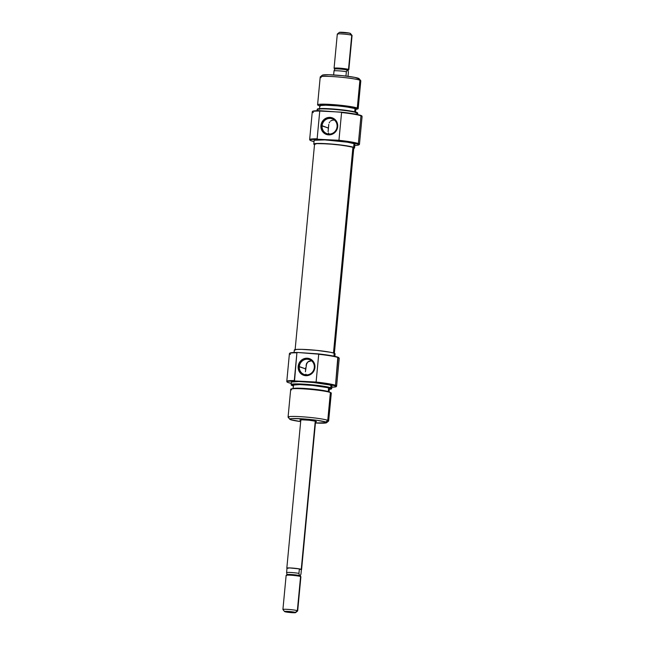 <?xml version="1.0" encoding="UTF-8"?>
<svg xmlns="http://www.w3.org/2000/svg" width="645" height="645" viewBox="0 0 645 645"><rect width="100%" height="100%" fill="white"/><g stroke="black" fill="none" stroke-linecap="round" stroke-linejoin="round"><path stroke-width="0.97" d="M300.78 420.476A8.337 0.71 5.4 0 1 300.256 420.322L300.796 419.839L300.256 420.322L300.884 420.508M316.131 421.387A8.337 0.71 5.4 0 1 316.469 421.58A8.337 0.71 5.4 0 1 315.542 421.878L316.461 421.693L315.502 421.201L308.971 420.218L301.755 419.798L300.256 420.322A8.337 0.71 5.4 0 1 299.925 420.016A8.337 0.71 5.4 0 1 307.342 420.064A8.337 0.71 5.4 0 1 316.131 421.387M286.896 381.808A24.881 2.112 5.4 0 1 294.531 380.945L294.281 380.558A25.018 2.12 -174.6 0 0 286.799 381.429L286.896 381.808A24.881 2.112 5.4 0 0 287.993 382.485L291.258 383.372A24.881 2.112 5.4 0 1 287.993 382.485L286.896 381.808L287.686 381.3L294.531 380.945L296.91 352.799L297.732 352.484A24.647 2.088 -174.6 0 0 289.928 353.105L289.524 353.436A25.018 2.12 5.4 0 1 296.91 352.799A25.018 2.12 -174.6 0 0 289.42 353.605L286.791 381.364A25.018 2.12 5.4 0 1 294.281 380.558L296.91 352.799L297.732 352.484L291.806 352.646L289.823 353.323M290.516 354.355A25.018 2.12 5.4 0 1 289.524 353.436M336.424 386.492L336.593 386.137A25.018 2.12 -174.6 0 0 335.513 385.323L338.133 357.564A25.018 2.12 5.4 0 1 339.165 358.128L338.827 357.725A24.647 2.088 -174.6 0 0 337.819 357.177L335.513 385.323A25.018 2.12 -174.6 0 0 316.098 382.034L315.776 382.38A24.881 2.112 5.4 0 1 335.344 385.686L335.344 385.686A24.881 2.112 5.4 0 1 336.424 386.492A24.881 2.112 5.4 0 1 331.853 387.21L335.408 386.919L336.311 386.186L327.991 384.025L315.776 382.38L294.531 380.945L316.098 382.034A25.018 2.12 5.4 0 1 335.513 385.323A25.018 2.12 5.4 0 1 336.609 386.073L339.238 358.314A25.018 2.12 -174.6 0 0 338.133 357.564A25.018 2.12 -174.6 0 0 318.719 354.274L316.098 382.034L318.719 354.274A25.018 2.12 5.4 0 1 338.133 357.564L334.892 356.371L324.556 354.637L297.732 352.484L317.961 353.855A24.647 2.088 -174.6 0 1 337.819 357.177L338.77 357.669M305.803 367.537L305.561 368.875L299.32 366.553A7.877 7.482 110.4 0 1 309.56 359.676A7.877 7.482 110.4 0 1 314.308 367.561A7.877 7.482 110.4 0 1 304.069 374.439A7.877 7.482 110.4 0 1 299.32 366.553A7.877 7.482 -69.6 0 0 306.077 374.874A7.877 7.482 -69.6 0 0 314.308 367.561L314.921 367.521A8.804 8.361 110.4 0 1 305.722 375.688A8.804 8.361 110.4 0 1 298.167 366.392L305.561 368.875A7.877 7.482 -69.6 0 0 305.545 370.125M305.899 374.173L306.544 374.963L305.899 374.173M305.416 371.802L306.673 363.24L308.85 361.248L311.64 360.757L307.786 361.926L306.004 365.231M329.418 392.079L328.692 391.709A18.536 1.572 -174.6 0 0 310.559 388.895A18.536 1.572 -174.6 0 0 293.153 388.459L291.298 388.919A20.382 1.725 5.4 0 1 310.447 389.403A20.382 1.725 5.4 0 1 330.393 392.499A20.382 1.725 -174.6 0 0 308.06 389.193A20.382 1.725 -174.6 0 0 290.702 389.274L288.073 417.097A20.382 1.725 5.4 0 1 305.432 417.025A20.382 1.725 5.4 0 1 327.765 420.322A20.382 1.725 -174.6 0 0 304.577 416.952A20.382 1.725 -174.6 0 0 288.13 417.25L289.798 419.25A18.536 1.572 5.4 0 1 304.746 418.984A18.536 1.572 5.4 0 1 325.83 422.048L327.765 420.322L330.393 392.499L327.765 420.322A20.382 1.725 5.4 0 1 328.66 420.935L331.288 393.111A20.382 1.725 -174.6 0 0 330.393 392.499A20.382 1.725 5.4 0 1 330.764 392.652L329.031 391.854A18.536 1.572 -174.6 0 0 328.692 391.709L322.71 390.386L309.181 388.774L299.296 388.201L292.693 388.645M291.596 389.878A20.382 1.725 5.4 0 1 291.298 388.919M293.668 386L291.355 385.138L293.588 384.364L305.48 384.638L320.839 386.202L330.675 388.145A20.253 1.717 5.4 0 1 331.554 388.798L331.724 388.451A20.382 1.725 -174.6 0 0 330.837 387.79A20.382 1.725 -174.6 0 0 308.197 384.46A20.382 1.725 -174.6 0 0 291.153 384.614L291.25 384.992A20.253 1.717 5.4 0 1 308.181 384.839A20.253 1.717 5.4 0 1 330.675 388.145L331.062 385.396A20.382 1.725 -174.6 0 0 308.729 382.09A20.382 1.725 -174.6 0 0 291.371 382.171L291.145 384.557A20.382 1.725 5.4 0 1 308.503 384.485A20.382 1.725 5.4 0 1 330.837 387.79A20.382 1.725 5.4 0 1 331.74 388.395L331.965 386.008A20.382 1.725 -174.6 0 0 331.062 385.396L330.675 388.145L331.482 388.887L329.224 389.322M293.346 385.912A20.253 1.717 5.4 0 1 292.137 385.541A20.253 1.717 5.4 0 1 291.25 384.992M326.564 422.725A18.536 1.572 5.4 0 1 315.437 422.983L326.564 422.725A18.536 1.572 5.4 0 0 325.83 422.048L326.564 422.725L328.571 421.072A20.382 1.725 -174.6 0 0 327.765 420.322L325.83 422.048L316.824 420.266L302.763 418.839L291.887 418.589L289.823 418.984L290.556 419.661A18.536 1.572 5.4 0 0 300.675 421.588L290.556 419.661A18.536 1.572 5.4 0 1 289.798 419.25M334.86 356.363L335.094 353.839A20.479 1.733 -174.6 0 0 334.199 353.226L333.917 356.161L334.199 353.226A20.479 1.733 -174.6 0 0 311.761 349.913A20.479 1.733 -174.6 0 0 294.322 349.985L294.08 352.509M329.047 392.225L329.393 388.548A18.068 1.532 -174.6 0 0 328.603 388.008L328.265 391.563L328.603 388.008A18.068 1.532 -174.6 0 0 308.802 385.081A18.068 1.532 -174.6 0 0 293.419 385.146L293.072 388.822M288.968 417.71A20.382 1.725 5.4 0 1 288.073 417.097M306.254 366.263L306.512 363.538L306.254 366.263M328.644 388.903L329.305 388.363L327.241 387.597L313.099 385.468L299.941 384.581L293.499 385.017M331.111 386.411L331.861 385.807L329.531 384.936L313.575 382.533L298.732 381.534L291.459 382.025M335.005 353.984L334.199 353.226L330.417 352.275L316.622 350.356L301.715 349.348L296.692 349.405L294.426 350.187M331.554 388.798A20.253 1.717 5.4 0 1 329.321 389.314M314.921 367.521L314.599 364.143L313.051 361.184L310.511 359.104L305.722 358.281L302.578 359.386L299.119 363.095L298.167 368.11L300.038 372.729L304.101 375.414L308.987 375.245L313.051 372.278L314.599 369.214L314.921 367.521L314.308 367.561A7.877 7.482 -69.6 0 0 307.552 359.249A7.877 7.482 -69.6 0 0 299.32 366.553L298.167 366.392A8.804 8.361 110.4 0 1 307.375 358.225A8.804 8.361 110.4 0 1 314.921 367.521M305.778 367.634A7.877 7.482 -69.6 0 0 305.561 368.875L305.545 370.222M353.71 148.003L352.928 147.278L333.481 352.992L352.928 147.278A19.713 1.669 -174.6 0 0 331.328 144.085A19.713 1.669 -174.6 0 0 314.55 144.158L295.088 350.058M334.328 353.766L353.799 147.866A19.713 1.669 -174.6 0 0 352.928 147.278L343.35 145.391L328.402 143.867L316.832 143.601L314.655 144.351M338.947 140.287L338.117 140.602A24.647 2.088 5.4 0 1 357.975 143.924L358.362 143.577A25.018 2.12 -174.6 0 0 338.947 140.287A25.018 2.12 5.4 0 1 358.362 143.577L357.975 143.924A24.647 2.088 5.4 0 1 358.951 144.827A24.647 2.088 5.4 0 1 354.798 145.423L358.031 145.141L358.934 144.416L350.509 142.247L338.117 140.602L317.896 139.231L338.947 140.287L341.576 112.528A25.018 2.12 5.4 0 1 360.982 115.818A25.018 2.12 5.4 0 1 362.079 116.495L361.982 116.116A24.881 2.112 -174.6 0 0 360.894 115.439L360.982 115.818A25.018 2.12 -174.6 0 0 341.576 112.528L338.947 140.287M358.951 144.827L359.354 144.496A25.018 2.12 -174.6 0 0 358.362 143.577L360.982 115.818L358.362 143.577A25.018 2.12 5.4 0 1 359.467 144.327L362.087 116.568A25.018 2.12 -174.6 0 0 360.982 115.818L355.951 114.213L344.648 112.52L320.081 110.706A24.881 2.112 -174.6 0 0 312.454 111.432L312.293 111.787A25.018 2.12 5.4 0 1 319.759 111.053L315.848 110.763L312.446 111.561M310.052 140.199A24.647 2.088 5.4 0 1 317.896 139.231L317.138 138.812A25.018 2.12 -174.6 0 0 309.721 139.804L310.052 140.199A24.647 2.088 5.4 0 0 311.067 140.755L314.026 141.569A24.647 2.088 5.4 0 1 311.067 140.755L309.987 140.07L310.834 139.57L317.896 139.231L317.138 138.812L319.759 111.053A25.018 2.12 -174.6 0 0 312.269 111.851L309.648 139.618A25.018 2.12 5.4 0 1 317.138 138.812L319.759 111.053L341.326 112.141A24.881 2.112 -174.6 0 1 360.894 115.439L361.877 116.358M337.077 126.734A7.877 7.482 -69.6 0 0 330.321 118.414A7.877 7.482 -69.6 0 0 322.089 125.719L320.936 125.565A8.804 8.361 110.4 0 1 330.135 117.398A8.804 8.361 110.4 0 1 337.69 126.694L337.077 126.734A7.877 7.482 110.4 0 1 326.838 133.612A7.877 7.482 110.4 0 1 322.089 125.719A7.877 7.482 110.4 0 1 332.328 118.849A7.877 7.482 110.4 0 1 337.077 126.734L337.69 126.694L337.367 123.308L335.819 120.349L331.756 117.672L328.482 117.455L323.967 119.551L321.258 123.872L321.258 128.944L323.967 133.072L328.482 134.861L331.756 134.41L335.819 131.451L337.69 126.694A8.804 8.361 110.4 0 1 328.482 134.861A8.804 8.361 110.4 0 1 320.936 125.565L328.329 128.041L322.089 125.719A7.877 7.482 -69.6 0 0 328.845 134.039A7.877 7.482 -69.6 0 0 337.077 126.734M328.539 126.807A7.877 7.482 -69.6 0 0 328.329 128.041L328.313 129.387M329.184 122.905L329.748 121.937L329.184 122.905M330.554 121.091L331.611 120.422L330.554 121.091M334.408 119.93L331.611 120.422L334.408 119.93M319.799 106.054A18.536 1.572 5.4 0 1 333.126 105.441A18.536 1.572 5.4 0 1 355.459 108.594L357.282 108.046A20.382 1.725 -174.6 0 0 332.602 104.563A20.382 1.725 -174.6 0 0 318.114 105.272L319.847 106.078M357.62 114.552L357.733 113.367A20.382 1.725 -174.6 0 0 356.838 112.762L356.685 114.359L356.741 112.383A20.253 1.717 -174.6 0 0 334.868 109.126A20.253 1.717 -174.6 0 0 317.324 109.126L317.163 109.481A20.382 1.725 5.4 0 1 334.811 109.481A20.382 1.725 5.4 0 1 356.838 112.762A20.382 1.725 -174.6 0 0 334.505 109.456A20.382 1.725 -174.6 0 0 317.147 109.529L317.034 110.722M318.041 110.142A20.382 1.725 5.4 0 1 317.163 109.481M313.373 112.601A25.018 2.12 5.4 0 1 312.293 111.787M358.185 108.658L360.813 80.827A20.382 1.725 -174.6 0 0 359.91 80.222L358.322 78.263A18.536 1.572 -174.6 0 0 338.794 75.328A18.536 1.572 -174.6 0 0 322.315 75.199L320.307 76.852A20.382 1.725 5.4 0 1 338.432 76.989A20.382 1.725 5.4 0 1 359.91 80.222A20.382 1.725 -174.6 0 0 337.577 76.916A20.382 1.725 -174.6 0 0 320.218 76.997L317.59 104.821A20.382 1.725 5.4 0 1 334.949 104.748A20.382 1.725 5.4 0 1 357.282 108.046L359.91 80.222L357.282 108.046A20.382 1.725 5.4 0 1 358.185 108.658A20.382 1.725 5.4 0 1 356.258 109.198M321.121 77.602A20.382 1.725 5.4 0 1 320.307 76.852M354.057 144.665L354.798 144.061L354.008 143.65A20.479 1.733 -174.6 0 0 331.57 140.336A20.479 1.733 -174.6 0 0 314.131 140.408L313.784 144.085A20.479 1.733 5.4 0 1 331.224 144.012A20.479 1.733 5.4 0 1 353.662 147.326L354.008 143.65L347.389 142.19L324.838 139.892L314.22 140.271M314.51 144.625A20.479 1.733 5.4 0 1 313.784 144.085M355.056 109.465L355.734 109.231L355.016 108.57L354.71 111.803L355.016 108.57A18.068 1.532 -174.6 0 0 335.215 105.643A18.068 1.532 -174.6 0 0 319.831 105.707L319.485 109.384M318.485 105.425A20.382 1.725 5.4 0 1 317.59 104.821M328.111 131.677L328.184 130.967M328.434 132.926L328.668 133.346L328.434 132.926M329.313 134.128L328.668 133.346L329.313 134.128M328.773 124.404L328.12 131.314M320.186 106.215L319.452 105.538L320.146 105.296L323.516 105.07L339.56 105.998L352.041 107.731L356.177 108.965L355.5 109.521M355.468 112.786L355.814 109.11A18.068 1.532 -174.6 0 0 355.016 108.57L346.236 106.836L335.989 105.707L326.354 105.143L319.912 105.578M357.548 113.133L356.741 112.383L353.008 111.44L335.416 109.174L321.839 108.529L318.154 108.779L317.421 109.376M354.557 147.939L354.911 144.262A20.479 1.733 -174.6 0 0 354.008 143.65L353.662 147.326A20.479 1.733 5.4 0 1 354.557 147.939A20.479 1.733 5.4 0 1 353.75 148.334M314.687 144.698L313.889 144.287L314.639 143.682L318.364 143.432L336.085 144.456L352.114 146.867L354.452 147.737L353.71 148.35M359.055 78.948L354.903 77.4L342.422 75.667L328.926 74.755L322.323 75.199M359.91 80.222A20.382 1.725 5.4 0 1 360.749 80.673L359.088 78.682A18.536 1.572 -174.6 0 0 358.322 78.263L359.91 80.222M356.838 112.762A20.382 1.725 5.4 0 1 357.733 113.318L357.628 112.94A20.253 1.717 -174.6 0 0 356.741 112.383L356.838 112.762M355.726 109.465L357.58 109.005A20.382 1.725 -174.6 0 0 357.282 108.046L355.459 108.594A18.536 1.572 5.4 0 1 355.782 109.456M328.563 126.71L328.329 128.041A7.877 7.482 -69.6 0 0 328.305 129.298M287.001 568.309A7.409 0.629 5.4 0 1 286.823 568.148A7.409 0.629 5.4 0 1 293.136 568.124A7.409 0.629 5.4 0 1 301.255 569.325L315.26 421.145L301.255 569.325A7.409 0.629 5.4 0 1 301.586 569.543A7.409 0.629 5.4 0 1 301.376 569.664L300.957 574.123L300.159 575.848A6.627 0.564 -174.6 0 0 300.159 575.848A6.627 0.564 -174.6 0 0 299.901 575.703L300.578 576.541A7.409 0.629 5.4 0 1 300.876 576.703L300.175 575.856A6.627 0.564 5.4 0 1 300.183 575.921L300.497 575.267M295.628 612.613L297.643 610.96A7.409 0.629 -174.6 0 0 297.345 610.686L295.41 612.403A5.563 0.468 5.4 0 1 295.628 612.613A5.563 0.468 5.4 0 1 290.685 612.573A5.563 0.468 5.4 0 1 284.832 611.694L289.557 611.524L295.628 612.613L284.832 611.694A5.563 0.468 5.4 0 1 284.598 611.565A5.563 0.468 5.4 0 1 289.089 611.484A5.563 0.468 5.4 0 1 295.41 612.403L297.345 610.686A7.409 0.629 5.4 0 1 297.676 610.904L300.901 576.759A7.409 0.629 -174.6 0 0 300.578 576.541L297.345 610.686L300.578 576.541A7.409 0.629 -174.6 0 0 292.451 575.34A7.409 0.629 -174.6 0 0 286.138 575.364L282.913 609.509A7.409 0.629 5.4 0 1 289.226 609.485A7.409 0.629 5.4 0 1 297.345 610.686A7.409 0.629 -174.6 0 0 288.912 609.461A7.409 0.629 -174.6 0 0 282.937 609.565L284.598 611.565M334.82 69.152L334.4 69.91L334.82 69.152A6.627 0.564 5.4 0 1 334.811 69.144A6.627 0.564 5.4 0 1 339.496 68.999A6.627 0.564 5.4 0 1 347.163 69.991A6.627 0.564 5.4 0 1 347.687 70.144L348.51 69.418A7.409 0.629 -174.6 0 0 340.076 68.193A7.409 0.629 -174.6 0 0 334.102 68.297L334.811 69.144M337.633 34.314A7.409 0.629 5.4 0 1 337.335 34.04A7.409 0.629 5.4 0 1 343.93 34.088A7.409 0.629 5.4 0 1 351.743 35.265L350.154 33.306A5.563 0.468 -174.6 0 0 344.293 32.427A5.563 0.468 -174.6 0 0 339.351 32.387L349.735 33.185L351.743 35.265A7.409 0.629 -174.6 0 0 343.616 34.064A7.409 0.629 -174.6 0 0 337.303 34.096L334.078 68.241A7.409 0.629 5.4 0 1 340.391 68.217A7.409 0.629 5.4 0 1 348.51 69.418L351.743 35.265L348.51 69.418A7.409 0.629 5.4 0 1 348.84 69.636L352.065 35.491A7.409 0.629 -174.6 0 0 351.743 35.265A7.409 0.629 5.4 0 1 352.041 35.435L350.38 33.435A5.563 0.468 -174.6 0 0 350.154 33.306L350.372 33.516M347.978 70.353A6.627 0.564 -174.6 0 0 347.978 70.329A6.627 0.564 -174.6 0 0 347.953 70.281L348.381 72.458L348.01 76.312L348.381 72.458L347.953 70.281A6.627 0.564 5.4 0 1 347.978 70.353L348.066 70.652M347.953 70.386L348.808 69.684A7.409 0.629 -174.6 0 0 348.51 69.418L347.687 70.144A6.627 0.564 5.4 0 1 347.953 70.281L347.163 69.991L346.365 71.708L345.954 76.054L346.365 71.708A7.337 0.621 -174.6 0 0 339.052 70.869A7.337 0.621 -174.6 0 0 334.021 70.877L334.4 69.91L334.021 70.877A7.337 0.621 5.4 0 1 339.052 70.869A7.337 0.621 5.4 0 1 346.365 71.708L347.163 69.991A6.627 0.564 -174.6 0 0 339.867 69.031A6.627 0.564 -174.6 0 0 334.795 69.08L334.481 69.733M347.953 70.281L347.163 69.991A6.627 0.564 5.4 0 1 347.687 70.144A6.627 0.564 5.4 0 1 347.953 70.281L348.203 71.281M334.021 70.877L333.634 74.957L334.021 70.877M286.912 574.348L287.001 574.671A6.627 0.564 5.4 0 1 291.879 574.574A6.627 0.564 5.4 0 1 299.369 575.55L298.949 573.381L299.369 568.89L301.384 569.64L300.957 574.123L300.159 575.848A6.627 0.564 -174.6 0 0 299.901 575.703A6.627 0.564 -174.6 0 0 299.369 575.55L298.949 573.381A7.337 0.621 -174.6 0 0 291.629 572.534A7.337 0.621 -174.6 0 0 286.598 572.542L287.025 574.719A6.627 0.564 -174.6 0 0 287.291 574.856M301.271 569.688L298.861 568.793L289.5 567.914L299.369 568.89A7.337 0.621 -174.6 0 0 292.056 568.043A7.337 0.621 -174.6 0 0 287.025 568.051L286.598 572.542L287.025 574.719M286.469 575.582A7.409 0.629 5.4 0 1 286.17 575.316A7.409 0.629 5.4 0 1 292.766 575.364A7.409 0.629 5.4 0 1 300.578 576.541L299.901 575.703A6.627 0.564 -174.6 0 0 299.369 575.55A6.627 0.564 -174.6 0 0 292.25 574.598A6.627 0.564 -174.6 0 0 287.025 574.614L286.17 575.316M300.578 575.09L300.159 575.848M301.384 569.64L299.369 568.89L298.949 573.381A7.337 0.621 5.4 0 0 291.629 572.534A7.337 0.621 5.4 0 0 286.598 572.542L287.025 568.051L289.468 567.923L287.146 568.366M301.586 569.543L315.607 421.233M337.335 34.04L339.351 32.387M286.823 568.148L300.844 419.831"/></g></svg>

